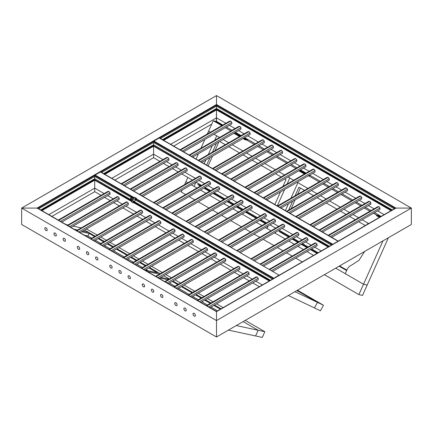 <?xml version="1.0" encoding="UTF-8"?>
<svg xmlns="http://www.w3.org/2000/svg" width="433" height="433" viewBox="0 0 433 433"><rect width="100%" height="100%" fill="white"/><g stroke="black" fill="none" stroke-linecap="round" stroke-linejoin="round"><path stroke-width="0.65" d="M159.468 138.122L216.5 105.192L395.113 208.311L395.924 208.311L216.5 104.721L216.5 105.192L216.5 95.585L21.65 208.078L21.65 224.483L216.5 336.982L216.5 320.577L411.35 208.078L216.5 95.585L216.5 104.488L37.076 208.078L21.65 208.078L37.076 208.078L216.5 311.668L216.5 320.577L216.5 311.668L395.924 208.078L411.35 208.078L395.924 208.078L216.5 104.488L37.076 208.311L37.888 208.311L95.125 175.268L134.154 197.8M170.629 144.33L216.5 117.846L216.5 105.192L216.5 109.408L162.916 140.346M163.728 140.346L216.5 109.879L216.327 121.462M131.989 201.004L94.719 179.722L94.719 176.437L94.719 179.484L41.135 210.422M328.945 246.75L153.58 145.737L153.58 142.457L153.58 145.504L104.055 174.093M391.865 210.422L216.5 109.176L162.916 140.113M100.608 172.101L153.986 141.282L332.598 244.407L338.281 241.127L159.669 138.003L159.263 138.235M211.742 124.109L173.676 146.089M159.939 161.363L153.58 157.688L114.815 180.074M101.078 195.343L94.719 191.673L51.895 216.397M41.947 210.654L94.719 180.188L94.719 179.722L41.135 210.654M104.867 174.331L153.58 146.208L153.58 145.737L104.055 174.331M48.848 214.644L94.719 188.16L94.719 179.722L131.876 201.172M111.768 178.315L153.58 154.175L153.58 145.737L328.945 246.983M37.076 208.311L37.888 208.311L216.5 311.435L216.5 311.901L216.5 311.435L395.113 208.311L395.924 208.311M411.35 224.483L411.35 208.078L411.35 224.483L216.5 336.982L216.5 320.577L21.65 208.078L21.65 224.483M46.006 227.682L44.891 227.785L44.891 229.274L46.006 230.659L47.121 230.562L47.121 229.073L46.006 227.682L44.891 227.785L44.891 229.274L46.006 230.659L47.121 230.562L47.121 229.073L46.006 227.682M64.273 238.231L63.158 238.329L63.158 239.817L64.273 241.208L65.388 241.105L65.388 239.617L64.273 238.231L63.158 238.329L63.158 239.817L64.273 241.208L65.388 241.105L65.388 239.617L64.273 238.231M55.137 232.954L54.022 233.057L54.022 234.545L55.137 235.931L56.258 235.833L56.258 234.345L55.137 232.954L54.022 233.057L54.022 234.545L55.137 235.931L56.258 235.833L56.258 234.345L55.137 232.954M78.481 246.431L77.366 246.534L77.366 248.022L78.481 249.408L79.596 249.311L79.596 247.822L78.481 246.431L77.366 246.534L77.366 248.022L78.481 249.408L79.596 249.311L79.596 247.822L78.481 246.431M96.748 256.98L95.633 257.078L95.633 258.566L96.748 259.957L97.863 259.854L97.863 258.366L96.748 256.98L95.633 257.078L95.633 258.566L96.748 259.957L97.863 259.854L97.863 258.366L96.748 256.98M87.618 251.708L86.497 251.806L86.497 253.294L87.618 254.685L88.733 254.582L88.733 253.094L87.618 251.708L86.497 251.806L86.497 253.294L87.612 254.685M110.956 265.18L109.841 265.283L109.841 266.771L110.956 268.157L112.071 268.059L112.071 266.571L110.956 265.18L109.841 265.283L109.841 266.771L110.956 268.157L112.071 268.059L112.071 266.571L110.956 265.18M129.223 275.729L128.108 275.826L128.108 277.315L129.223 278.706L130.338 278.603L130.338 277.115L129.223 275.729L128.108 275.826L128.108 277.315L129.223 278.706L130.338 278.603L130.338 277.115L129.223 275.729M120.087 270.457L118.972 270.555L118.972 272.043L120.087 273.434L121.208 273.331L121.208 271.843L120.087 270.457L118.972 270.555L118.972 272.043L120.087 273.434L121.208 273.331L121.208 271.843L120.087 270.457M143.431 283.929L142.316 284.032L142.316 285.52L143.431 286.906L144.546 286.808L144.546 285.32L143.431 283.929L142.316 284.032L142.316 285.52L143.431 286.906L144.546 286.808L144.546 285.32L143.431 283.929M161.698 294.478L160.583 294.575L160.583 296.064L161.698 297.455L162.813 297.357L162.813 295.869L161.698 294.478L160.583 294.575L160.583 296.064L161.698 297.455L162.813 297.357L162.813 295.869L161.698 294.478M152.562 289.206L151.447 289.304L151.447 290.792L152.562 292.183L153.683 292.08L153.683 290.592L152.562 289.206L151.447 289.304L151.447 290.792L152.562 292.183L153.683 292.08L153.683 290.592L152.562 289.206M175.906 302.678L174.791 302.781L174.791 304.269L175.906 305.655L177.021 305.557L177.021 304.069L175.906 302.678L174.791 302.781L174.791 304.269L175.906 305.655L177.021 305.557L177.021 304.069L175.906 302.678M194.173 313.227L193.058 313.324L193.058 314.813L194.173 316.204L195.288 316.106L195.288 314.618L194.173 313.227L193.058 313.324L193.058 314.813L194.173 316.204L195.288 316.106L195.288 314.618L194.173 313.227M185.037 307.955L183.922 308.052L183.922 309.541L185.037 310.932L186.158 310.829L186.158 309.341L185.037 307.955L183.922 308.052L183.922 309.541L185.037 310.932L186.158 310.829L186.158 309.341L185.037 307.955M391.053 210.654L216.5 109.879L216.5 109.408L391.865 210.654M225.902 123.275L216.5 117.846L216.5 121.364L222.86 125.034L216.906 121.597L213.247 120.758L208.598 131.129L210.449 132.2L208.598 131.129L207.299 134.019M229.425 125.31L235.038 128.552M238.556 130.582L244.169 133.824M247.692 135.854L258.377 142.024M261.9 144.059L267.513 147.301M271.031 149.331L276.644 152.573M280.167 154.603L290.852 160.773M294.375 162.808L299.988 166.05M303.506 168.08L309.119 171.322M312.642 173.357L323.327 179.522M326.85 181.557L332.463 184.799M335.981 186.829L341.594 190.071M345.117 192.106L355.802 198.276M359.325 200.306L364.938 203.548M368.456 205.578L374.069 208.82M377.592 210.855L384.152 214.644M183.554 151.794L231.823 123.925L231.823 122.436L230.708 121.045L229.593 121.148L180.031 149.758M201.821 162.337L250.09 134.468L250.09 132.98L248.975 131.594L247.86 131.692L198.298 160.307M192.685 157.065L240.959 129.196L240.959 127.708L239.839 126.322L238.724 126.42L189.167 155.03M216.029 170.542L264.298 142.674L264.298 141.185L263.183 139.794L262.068 139.897L212.506 168.507M234.296 181.086L282.565 153.217L282.565 151.729L281.45 150.343L280.335 150.44L230.773 179.056M225.16 175.814L273.434 147.945L273.434 146.457L272.319 145.071L271.199 145.169L221.642 173.785M248.504 189.291L296.773 161.422L296.773 159.934L295.658 158.543L294.543 158.646L244.981 187.256M266.771 199.84L315.04 171.971L315.04 170.483L313.925 169.092L312.81 169.189L263.248 197.805M257.635 194.563L305.909 166.694L305.909 165.206L304.789 163.82L303.674 163.918L254.117 192.533M280.979 208.04L329.248 180.171L329.248 178.683L328.133 177.297L327.018 177.395L277.456 206.005M299.246 218.589L347.515 190.72L347.515 189.232L346.4 187.841L345.285 187.938L295.723 216.554M290.11 213.312L338.384 185.443L338.384 183.955L337.264 182.569L336.149 182.666L286.592 211.282M313.454 226.789L361.723 198.92L361.723 197.432L360.608 196.046L359.493 196.144L309.931 224.754M331.721 237.338L379.99 209.469L379.99 207.981L378.875 206.59L377.76 206.693L328.198 235.303M322.585 232.061L370.859 204.192L370.859 202.704L369.739 201.318L368.624 201.415L319.067 230.031M226.378 127.069L231.991 130.306L226.378 127.069M235.514 132.341L241.127 135.583L235.514 132.341M244.645 137.613L255.335 143.783L244.645 137.613M258.853 145.818L264.466 149.055L258.853 145.818M267.989 151.09L273.602 154.332L267.989 151.09M277.12 156.362L287.81 162.532L277.12 156.362M291.328 164.567L296.941 167.804L291.328 164.567M300.464 169.839L306.077 173.081L300.464 169.839M309.595 175.111L320.285 181.281L309.595 175.111M323.803 183.316L329.416 186.553L323.803 183.316M332.939 188.588L338.552 191.83L332.939 188.588M342.07 193.86L352.76 200.03L342.07 193.86M356.278 202.065L361.891 205.307L356.278 202.065M365.414 207.337L371.027 210.579L365.414 207.337M374.545 212.608L381.105 216.397L374.545 212.608M134.268 197.632L95.125 175.035L100.402 171.988L279.014 275.107L273.737 278.387L136.303 199.039M136.417 198.871L273.737 278.154M95.125 175.035L94.719 175.5L132.346 197.221M135.957 199.31L273.331 278.625L273.737 278.387M279.014 275.107L100.808 171.988L100.402 172.22M38.699 208.782L94.719 176.437L94.719 175.5M132.779 197.475L133.927 198.141M134.842 198.666L135.616 199.115M133.115 201.654L133.548 201.902M134.133 202.243L269.878 280.616M134.019 202.411L269.678 280.73M94.719 191.673L94.719 180.188L131.648 201.507M133.792 202.747L269.272 280.968M94.719 188.16L104.12 193.583M107.644 195.619L113.257 198.861M116.775 200.89L122.387 204.132M125.911 206.168L136.595 212.338M140.119 214.367L145.732 217.61M149.25 219.639L154.862 222.881M158.386 224.916L169.07 231.087M172.594 233.116L178.207 236.358M181.725 238.394L187.337 241.63M190.861 243.665L201.545 249.836M205.069 251.865L210.682 255.107M214.2 257.142L219.812 260.379M223.336 262.414L234.02 268.584M237.544 270.614L243.157 273.856M246.675 275.891L252.287 279.128M255.811 281.163L262.371 284.952M61.773 222.102L110.042 194.233L110.042 192.745L108.927 191.359L107.812 191.456L58.249 220.067M80.04 232.651L128.309 204.782L128.309 203.294L127.194 201.902L126.079 202.005L76.517 230.616M70.904 227.374L119.178 199.505L119.178 198.016L118.057 196.631L116.942 196.728L67.386 225.344M94.248 240.851L142.517 212.982L142.517 211.493L141.402 210.108L140.287 210.205L90.724 238.821M112.515 251.4L160.784 223.531L160.784 222.042L159.669 220.651L158.554 220.754L108.992 249.365M103.379 246.123L151.653 218.254L151.653 216.765L150.538 215.38L149.417 215.477L99.861 244.093M126.723 259.6L174.992 231.731L174.992 230.242L173.877 228.857L172.762 228.954L123.199 257.57M144.99 270.149L193.259 242.28L193.259 240.791L192.144 239.4L191.029 239.503L141.467 268.114M135.854 264.877L184.128 237.008L184.128 235.52L183.007 234.129L181.892 234.226L132.336 262.842M159.198 278.349L207.467 250.48L207.467 248.991L206.352 247.606L205.237 247.703L155.674 276.319M177.465 288.898L225.734 261.029L225.734 259.54L224.619 258.149L223.504 258.252L173.942 286.863M168.329 283.626L216.603 255.757L216.603 254.268L215.482 252.877L214.367 252.975L164.811 281.591M191.673 297.098L239.942 269.229L239.942 267.74L238.827 266.355L237.712 266.452L188.149 295.068M209.94 307.647L258.209 279.778L258.209 278.289L257.094 276.898L255.979 277.001L206.417 305.611M200.804 302.375L249.078 274.506L249.078 273.017L247.963 271.626L246.842 271.729L197.286 300.34M104.597 197.378L110.209 200.62M113.733 202.649L119.346 205.891M122.864 207.921L133.553 214.091M137.072 216.127L142.684 219.369M146.208 221.398L151.821 224.64M155.339 226.675L166.028 232.84M169.547 234.875L175.159 238.118M178.683 240.147L184.296 243.389M187.814 245.424L198.503 251.589M202.022 253.624L207.634 256.866M211.158 258.896L216.771 262.138M220.289 264.173L230.978 270.344M234.497 272.373L240.109 275.615M243.633 277.645L249.246 280.887M252.764 282.922L259.324 286.711M332.598 244.169L153.986 141.05L159.263 138.003L337.875 241.127M153.986 141.05L153.58 141.521L332.192 244.64L332.598 244.407M101.62 172.453L153.58 142.457L153.58 141.521M153.58 157.688L153.58 146.208L328.133 246.983M153.58 154.175L162.981 159.604M166.505 161.639L172.118 164.876M175.636 166.911L181.248 170.147M184.772 172.182L195.456 178.353M198.98 180.388L204.593 183.624M208.111 185.66L213.723 188.896M217.247 190.931L227.931 197.102M231.455 199.137L237.067 202.373M240.586 204.408L246.198 207.651M249.722 209.68L260.406 215.851M263.93 217.886L269.543 221.122M273.061 223.157L278.673 226.399M282.197 228.429L292.881 234.599M296.405 236.635L302.017 239.871M305.536 241.906L311.148 245.148M314.672 247.178L321.232 250.967M124.693 185.773L168.902 160.253L168.902 158.765L167.787 157.374L166.673 157.471L121.17 183.744M142.96 196.322L187.17 170.797L187.17 169.308L186.055 167.917L184.94 168.02L139.437 194.287M133.824 191.05L178.039 165.525L178.039 164.037L176.918 162.646L175.803 162.748L130.306 189.015M157.168 204.528L201.377 179.002L201.377 177.514L200.263 176.123L199.148 176.22L153.645 202.492M175.435 215.071L219.645 189.546L219.645 188.057L218.53 186.672L217.415 186.769L171.912 213.036M166.299 209.799L210.514 184.274L210.514 182.786L209.393 181.395L208.278 181.497L162.781 207.764M189.643 223.276L233.852 197.751L233.852 196.263L232.738 194.872L231.623 194.969L186.12 221.241M207.91 233.82L252.12 208.295L252.12 206.806L251.005 205.421L249.89 205.518L204.387 231.79M198.774 228.548L242.989 203.023L242.989 201.534L241.868 200.143L240.753 200.246L195.256 226.513M222.118 242.025L266.327 216.5L266.327 215.012L265.212 213.621L264.098 213.723L218.595 239.99M240.385 252.569L284.595 227.044L284.595 225.555L283.48 224.17L282.365 224.267L236.862 250.539M231.249 247.297L275.464 221.772L275.464 220.283L274.343 218.892L273.228 218.995L227.731 245.262M254.593 260.774L298.802 235.249L298.802 233.76L297.688 232.369L296.573 232.472L251.07 258.739M272.86 271.318L317.07 245.792L317.07 244.304L315.955 242.918L314.84 243.016L269.337 269.288M263.724 266.046L307.939 240.521L307.939 239.032L306.818 237.641L305.703 237.744L260.206 264.011M163.458 163.393L169.07 166.635M172.594 168.67L178.207 171.906M181.725 173.942L192.414 180.112M195.933 182.141L194.044 186.363L196.945 188.041L191.332 184.799L194.044 186.363L195.933 182.141L201.545 185.384M205.069 187.419L210.682 190.655M214.2 192.69L224.889 198.861M228.407 200.89L234.02 204.132M237.544 206.168L243.157 209.404M246.675 211.439L257.364 217.61M260.882 219.639L266.495 222.881M270.019 224.916L275.632 228.153M279.15 230.188L289.839 236.358M293.358 238.394L298.97 241.63M302.494 243.665L308.107 246.902M311.625 248.937L318.185 252.726M230.708 121.045L180.501 150.035M167.787 157.374L121.641 184.014M108.927 191.359L58.72 220.343M231.823 122.436L182.266 151.047M168.902 158.765L123.405 185.032M110.042 192.745L60.485 221.36M248.975 131.594L198.769 160.578M186.055 167.917L139.908 194.563M127.194 201.902L76.987 230.886M250.09 132.98L200.533 161.596M187.17 169.308L141.672 195.581M128.309 203.294L78.752 231.904M239.839 126.322L189.638 155.306M176.918 162.646L130.777 189.286M118.057 196.631L67.857 225.615M240.959 127.708L191.397 156.324M178.039 164.037L132.536 190.304M119.178 198.016L69.616 226.632M263.183 139.794L212.976 168.783M200.263 176.123L154.116 202.763M141.402 210.108L91.195 239.092M264.298 141.185L214.741 169.796M201.377 177.514L155.88 203.781M142.517 211.493L92.96 240.109M281.45 150.343L231.244 179.327M218.53 186.672L172.383 213.312M159.669 220.651L109.462 249.635M282.565 151.729L233.008 180.345M219.645 188.057L174.147 214.33M160.784 222.042L111.227 250.653M272.319 145.071L222.113 174.055M209.393 181.395L163.252 208.04M150.538 215.38L100.332 244.364M87.618 254.685L88.733 254.582L88.733 253.094L87.612 251.708M273.434 146.457L223.872 175.073M210.514 182.786L165.011 209.052M151.653 216.765L102.091 245.381M295.658 158.543L245.451 187.532M232.738 194.872L186.591 221.512M173.877 228.857L123.67 257.841M296.773 159.934L247.216 188.55M233.852 196.263L188.355 222.53M174.992 230.242L125.435 258.858M313.925 169.092L263.719 198.076M251.005 205.421L204.858 232.061M192.144 239.4L141.937 268.384M315.04 170.483L265.483 199.093M252.12 206.806L206.622 233.078M193.259 240.791L143.702 269.402M304.789 163.82L254.588 192.804M241.868 200.143L195.727 226.789M183.007 234.129L132.807 263.112M305.909 165.206L256.347 193.822M242.989 201.534L197.486 227.801M184.128 235.52L134.566 264.13M328.133 177.297L277.926 206.281M265.212 213.621L219.066 240.261M206.352 247.606L156.145 276.59M329.248 178.683L279.691 207.299M266.327 215.012L220.83 241.278M207.467 248.991L157.91 277.607M346.4 187.841L296.194 216.825M283.48 224.17L237.333 250.81M224.619 258.149L174.412 287.139M347.515 189.232L297.958 217.842M284.595 225.555L239.097 251.827M225.734 259.54L176.177 288.151M337.264 182.569L287.063 211.553M274.343 218.892L228.202 245.538M215.482 252.877L165.282 281.861M338.384 183.955L288.822 212.571M275.464 220.283L229.961 246.55M216.603 254.268L167.041 282.879M360.608 196.046L310.401 225.03M297.688 232.369L251.541 259.01M238.827 266.355L188.62 295.338M361.723 197.432L312.166 226.048M298.802 233.76L253.305 260.027M239.942 267.74L190.385 296.356M378.875 206.59L328.669 235.574M315.955 242.918L269.808 269.559M257.094 276.898L206.887 305.887M379.99 207.981L330.433 236.591M317.07 244.304L271.572 270.576M258.209 278.289L208.652 306.9M369.739 201.318L319.538 230.302M306.818 237.641L260.677 264.287M247.963 271.626L197.757 300.61M370.859 202.704L321.297 231.319M307.939 239.032L262.436 265.305M249.078 273.017L199.516 301.628M133.624 202.752L133.359 202.969L131.686 201.691L131.729 202.043L133.624 202.752L136.503 198.503L134.831 197.226L133.824 198.292M133.727 202.844L136.557 198.244M134.912 199.597C134.598 198.985 134.809 198.666 135.551 198.65M133.31 201.957C132.996 201.345 133.212 201.031 133.949 201.015M133.851 200.923C134.165 201.534 133.949 201.848 133.212 201.865C132.899 201.253 133.11 200.939 133.851 200.923L133.921 200.972M132.422 200.766L131.075 199.754C130.284 197.962 130.82 197.177 132.671 197.394L134.019 198.401L131.589 201.599M134.809 199.505C134.501 198.893 134.712 198.574 135.453 198.558C135.762 199.175 135.551 199.489 134.809 199.505L134.739 199.451M132.52 200.858L130.972 199.716C130.187 197.924 130.723 197.139 132.574 197.356M132.298 197.199L132.671 197.394M131.296 199.245C132.406 199.375 132.725 198.904 132.254 197.827L132.092 197.735M131.394 199.283C132.503 199.413 132.823 198.942 132.352 197.865C131.242 197.735 130.918 198.206 131.394 199.283L131.556 199.375M236.299 325.551L258.144 330.265L243.14 321.6L258.144 330.265L264.834 331.705L245.235 320.393M223.109 307.619L216.549 303.831M213.025 301.796L207.412 298.559M203.894 296.524L198.282 293.282M194.758 291.252L184.074 285.082M180.55 283.047L174.937 279.81M171.419 277.775L165.807 274.533M162.283 272.503L151.599 266.333M148.075 264.298L142.462 261.061M138.944 259.026L133.332 255.784M129.808 253.754L119.124 247.584M115.6 245.549L109.987 242.307M106.469 240.277L100.857 237.035M97.333 235.005L86.383 228.987M81.252 227.882L73.085 226.118M84.554 230.042L95.238 236.212L84.554 230.042M98.762 238.247L104.375 241.484L98.762 238.247M107.893 243.519L113.506 246.761L107.893 243.519M117.029 248.791L127.713 254.961L117.029 248.791M131.237 256.996L136.85 260.233L131.237 256.996M140.368 262.268L145.981 265.51L140.368 262.268M149.504 267.54L160.188 273.71L149.504 267.54M163.712 275.745L169.325 278.982L163.712 275.745M172.843 281.017L178.456 284.259L172.843 281.017M181.979 286.289L192.663 292.459L181.979 286.289M196.187 294.494L201.8 297.736L196.187 294.494M205.318 299.766L210.931 303.008L205.318 299.766M214.454 305.038L221.014 308.826L214.454 305.038M228.413 330.103L255.611 335.97L258.144 330.265L255.611 335.97L262.306 337.415L264.834 331.705M67.959 225.014L66.125 224.619M74.243 229.306L77.556 230.02L74.243 229.306M82.681 231.125L88.662 232.413L82.681 231.125M159.485 274.116L147.312 271.491L159.485 274.116M155.431 276.178L155.788 276.254L155.431 276.178M160.914 277.358L169.081 279.123L160.914 277.358M84.543 235.249L87.942 235.985L91.791 238.204M95.309 240.239L100.921 243.476M104.445 245.511L110.058 248.753M113.576 250.783L124.266 256.953M127.784 258.988L133.396 262.225M136.92 264.26L142.533 267.502M146.051 269.532L148.275 270.814M81.572 231.763L89.09 233.387L94.611 236.575M98.134 238.61L103.747 241.847M107.265 243.882L112.878 247.124M116.401 249.154L127.086 255.324M130.609 257.359L136.222 260.596M139.74 262.631L145.353 265.873M148.876 267.903L157.287 272.763L145.039 270.116M87.942 235.985L89.09 233.387M169.395 283.009L175.008 286.251M178.526 288.281L189.216 294.451M192.734 296.486L198.346 299.728M201.87 301.758L207.483 305M211.001 307.035L217.561 310.818M172.215 281.38L177.828 284.622M181.351 286.651L192.036 292.822M195.559 294.857L201.172 298.099M204.69 300.129L210.303 303.371M213.826 305.4L220.386 309.189M159.804 278.002L167.972 279.761M294.965 291.68L317.465 302.391L296.941 290.538L317.465 302.391L323.462 305.243L297.466 290.234M288.34 295.506L314.455 307.933L317.465 302.391L314.455 307.933L320.452 310.791L323.462 305.243M296.784 290.63L299.198 291.842L296.724 290.662M324.404 274.684L358.87 294.581L363.52 284.21L335.71 268.157L363.52 284.21L367.179 285.055L388.406 237.733M313.584 255.383L307.024 251.595L313.584 255.383M303.501 249.56L297.893 246.323L303.501 249.56M294.37 244.288L288.757 241.046L294.37 244.288M285.233 239.016L274.549 232.846L275.231 233.235L275.702 232.18L275.231 233.235L285.233 239.016M271.026 230.811L265.418 227.574L271.026 230.811M261.895 225.539L256.282 222.297L261.895 225.539M252.758 220.267L242.074 214.097L252.758 220.267M238.551 212.062L232.943 208.825L238.551 212.062M229.42 206.79L223.807 203.548L229.42 206.79M220.283 201.518L209.599 195.348L220.283 201.518M206.076 193.313L200.468 190.071L206.076 193.313M187.814 177.454L185.925 181.676L187.808 182.769L185.925 181.676L184.604 184.62M182.141 190.109L181.27 192.046L185.638 194.569M189.161 196.598L194.774 199.84M198.292 201.875L208.982 208.046M212.5 210.075L218.113 213.317M221.636 215.353L227.249 218.589M230.767 220.624L241.457 226.795M244.975 228.824L250.588 232.066M254.111 234.101L259.724 237.338M263.242 239.373L273.932 245.543M277.45 247.573L283.063 250.815M286.586 252.85L292.199 256.087M295.717 258.122L302.277 261.911M358.87 294.581L362.529 295.42L367.179 285.055L363.52 284.21L382.956 240.878M230.892 130.945L225.279 127.703M221.756 125.673L213.247 120.758M213.972 134.23L219.585 137.472L213.972 134.23M223.103 139.502L228.716 142.744L223.103 139.502M232.24 144.779L242.924 150.949L232.24 144.779M246.447 152.979L252.06 156.221L246.447 152.979M255.578 158.251L261.191 161.493L255.578 158.251M264.715 163.528L275.399 169.698L264.715 163.528M278.922 171.728L284.535 174.97L278.922 171.728M288.053 177.005L293.666 180.242L289.785 178.001L287.068 184.052L289.785 178.001L288.053 177.005M297.19 182.277L307.874 188.447L297.19 182.277M311.397 190.477L317.01 193.719L311.397 190.477M320.528 195.754L326.141 198.991L320.528 195.754M329.665 201.026L340.349 207.196L329.665 201.026M343.872 209.226L349.485 212.468L343.872 209.226M353.003 214.503L358.616 217.739L353.003 214.503M362.14 219.775L368.7 223.563L367.926 223.114L367.384 224.321L367.926 223.114L362.14 219.775M373.446 213.247L376.634 215.087L376.401 215.607L379.438 217.361M369.923 211.212L364.31 207.975M360.792 205.94L355.179 202.698M351.656 200.668L340.971 194.498M337.448 192.463L331.835 189.226M328.317 187.191L322.704 183.949M319.181 181.92L308.496 175.749M298.797 170.802L304.41 174.044M295.842 168.442L290.229 165.2M286.706 163.171L276.021 157M272.498 154.965L266.885 151.729M263.367 149.694L257.754 146.451M254.231 144.422L245.722 139.507L245.489 140.027L242.978 138.576M233.847 133.304L239.46 136.541M245.695 139.567L243.481 138.289M239.958 136.254L234.074 133.169M304.908 173.752L299.295 170.51M379.941 217.074L378.069 215.991L376.401 215.607M234.783 132.763L235.206 132.855L234.973 133.375M245.722 139.507L247.384 139.886L244.044 137.959M240.526 135.93L235.206 132.855M308.134 175.538L309.795 175.922L308.994 175.457M305.476 173.427L299.863 170.185M376.634 215.087L378.301 215.472L378.069 215.991M380.504 216.744L378.301 215.472M222.502 125.175L220.841 124.796L215.764 121.868L217.431 122.247L222.502 125.175L217.431 122.247L215.764 121.868L220.841 124.796L222.502 125.175M364.651 251.449L359.006 260.276L351.677 265.099C349.642 265.9 348.089 267.442 347.017 269.737L345.253 273.667L346.649 270.555L339.099 266.198M204.836 139.507L200.917 148.248M198.455 153.737L196.084 159.025M204.203 163.712L205.864 160.004L204.203 163.712M208.327 154.516L212.246 145.775L208.327 154.516M214.708 140.287L216.716 135.816L214.708 140.287M284.605 189.54L277.272 205.897L284.605 189.54M268.292 225.912L267.112 228.548L268.292 225.912M285.39 210.584L288.47 203.716L285.39 210.584M290.933 198.227L297.904 182.688L290.933 198.227M265.786 223.293L260.173 220.051M256.655 218.016L245.966 211.851M242.448 209.816L236.835 206.573M233.311 204.544L227.698 201.302M224.18 199.267L213.491 193.102M209.973 191.067L204.36 187.825M200.836 185.795L199.537 185.043L199.829 184.393M208.094 165.963L212.479 156.189M214.941 150.7L218.86 141.954M200.338 186.082L197.87 184.658L198.368 183.549M206.638 165.119L210 157.617M212.462 152.129L216.386 143.383M219.715 141.461L225.328 144.703M228.846 146.733L239.536 152.903M243.054 154.938L248.666 158.18M252.19 160.21L257.803 163.452M261.321 165.487L272.011 171.652M275.529 173.687L281.141 176.929M284.665 178.959L285.953 179.706L282.928 186.444M280.47 191.927L274.836 204.495M265.288 223.58L259.676 220.343M256.152 218.308L245.468 212.138M241.944 210.102L236.331 206.866M232.813 204.831L227.201 201.594M223.677 199.559L212.993 193.389M209.469 191.354L203.856 188.117M199.537 185.043L197.87 184.658M346.855 270.095L339.602 265.905M317.476 253.137L310.916 249.348M307.398 247.313L301.785 244.071M298.261 242.042L292.648 238.799M289.13 236.77L280.725 231.915L281.017 231.265M291.16 208.641L295.084 199.894M297.547 194.412L300.399 188.046M295.068 195.84L298.943 187.202L304.486 190.401M308.004 192.436L313.616 195.678M317.14 197.708L322.753 200.95M326.271 202.985L336.961 209.155M340.479 211.185L346.091 214.427M349.615 216.457L355.228 219.699M358.746 221.734L365.306 225.523M280.725 231.915L279.058 231.531L279.556 230.421M288.687 210.07L292.605 201.329M316.978 253.424L310.418 249.635M306.894 247.606L301.281 244.364M297.763 242.328L292.151 239.092M288.627 237.057L279.058 231.531M40.729 209.956L94.719 178.78L130.966 199.71M103.649 173.628L153.58 144.801L329.351 246.28M162.51 139.643L216.5 108.472L392.271 209.956M160.481 138.473L216.5 106.128L394.301 208.782M272.519 279.09L135.616 200.051M132.53 198.271L131.67 197.773M131.058 197.421L94.719 176.437M270.49 280.265L134.479 201.735M134.019 201.469L133.369 201.096M331.38 245.11L153.58 142.457M133.824 198.271L132.13 200.593"/></g></svg>
